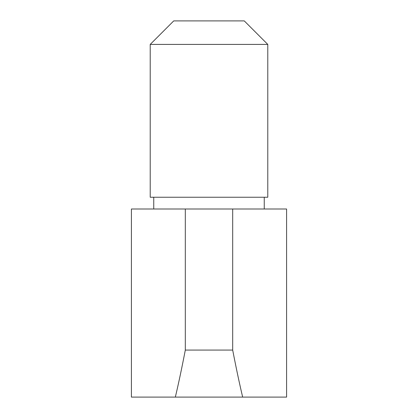 <?xml version="1.0" encoding="UTF-8"?>
<svg xmlns="http://www.w3.org/2000/svg" width="418" height="418" viewBox="0 0 418 418"><rect width="100%" height="100%" fill="white"/><g stroke="black" fill="none" stroke-linecap="round" stroke-linejoin="round"><path stroke-width="0.63" d="M153.746 197.244L153.746 209M264.254 209L264.254 197.244M150.219 44.412L150.219 197.244L267.781 197.244L267.781 44.412L244.269 20.9L173.731 20.9L150.219 44.412L267.781 44.412M131.409 397.1L131.409 209L185.315 209L185.315 350.075C181.752 368.477 178.423 384.152 175.335 397.1L131.409 397.1M242.665 397.1C239.577 384.152 236.248 368.477 232.685 350.075L232.685 209L286.591 209L286.591 397.1L175.335 397.1M232.685 209L185.315 209M232.685 350.075L185.315 350.075"/></g></svg>
